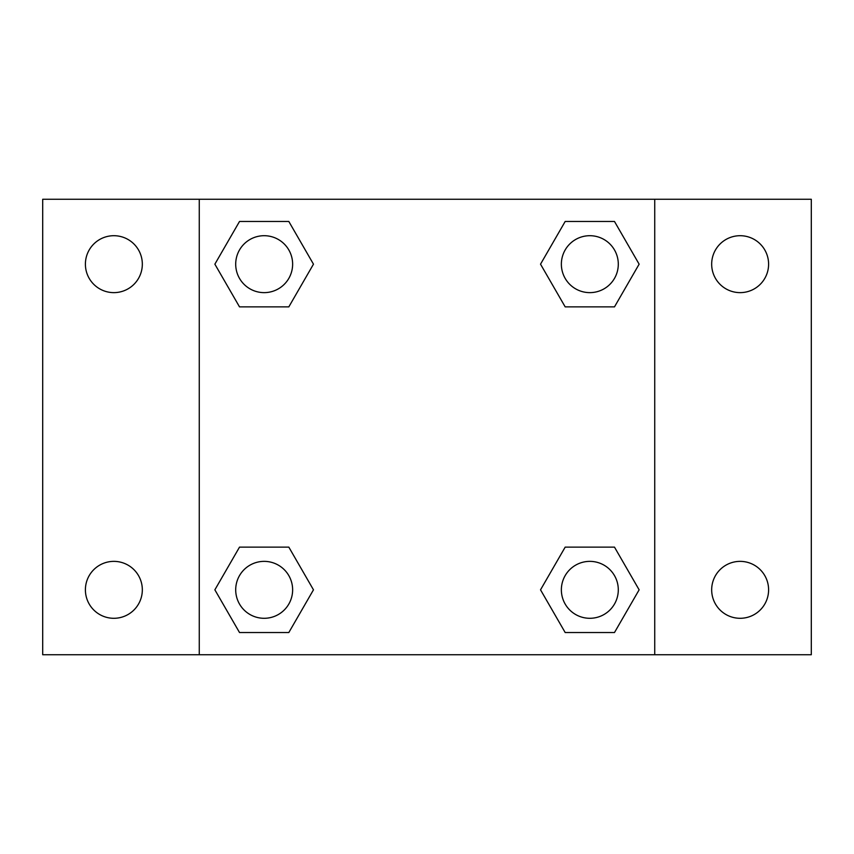 <?xml version="1.0" encoding="UTF-8"?>
<svg xmlns="http://www.w3.org/2000/svg" width="854" height="854" viewBox="0 0 854 854"><rect width="100%" height="100%" fill="white"/><g stroke="black" fill="none" stroke-linecap="round" stroke-linejoin="round"><path stroke-width="1.28" d="M42.7 199.27L811.3 199.27L811.3 654.73L42.7 654.73L42.7 199.27M740.13 235.704A28.47 28.47 0 0 1 768.6 264.174A28.47 28.47 0 0 1 740.13 292.634A28.47 28.47 0 0 1 711.67 264.174A28.47 28.47 0 0 1 740.13 235.704M740.13 561.366A28.47 28.47 0 0 1 768.6 589.826A28.47 28.47 0 0 1 740.13 618.296A28.47 28.47 0 0 1 711.67 589.826A28.47 28.47 0 0 1 740.13 561.366M113.87 561.366A28.47 28.47 0 0 1 142.33 589.826A28.47 28.47 0 0 1 113.87 618.296A28.47 28.47 0 0 1 85.4 589.826A28.47 28.47 0 0 1 113.87 561.366M113.87 235.704A28.47 28.47 0 0 1 142.33 264.174A28.47 28.47 0 0 1 113.87 292.634A28.47 28.47 0 0 1 85.4 264.174A28.47 28.47 0 0 1 113.87 235.704M239.515 547.126L288.823 547.126L313.471 589.826L288.823 632.526L239.515 632.526L214.866 589.826L239.515 547.126L288.823 547.126L239.515 547.126M565.177 221.474L614.485 221.474L639.134 264.174L614.485 306.874L565.177 306.874L540.529 264.174L565.177 221.474L614.485 221.474L565.177 221.474M199.27 654.73L199.27 199.27M654.73 199.27L654.73 654.73M239.515 221.474L288.823 221.474L313.471 264.174L288.823 306.874L239.515 306.874L214.866 264.174L239.515 221.474L288.823 221.474L239.515 221.474M565.177 547.126L614.485 547.126L639.134 589.826L614.485 632.526L565.177 632.526L540.529 589.826L565.177 547.126L614.485 547.126L565.177 547.126M614.485 632.526L565.177 632.526L614.485 632.526M618.296 589.826A28.47 28.47 0 0 0 575.596 565.177A28.47 28.47 0 0 0 575.596 614.485A28.47 28.47 0 0 0 618.296 589.826M288.823 632.526L239.515 632.526L288.823 632.526M292.634 589.826A28.47 28.47 0 0 0 249.934 565.177A28.47 28.47 0 0 0 249.934 614.485A28.47 28.47 0 0 0 292.634 589.826M614.485 306.874L565.177 306.874L614.485 306.874M618.296 264.174A28.47 28.47 0 0 0 575.596 239.515A28.47 28.47 0 0 0 575.596 288.823A28.47 28.47 0 0 0 618.296 264.174M288.823 306.874L239.515 306.874L288.823 306.874M292.634 264.174A28.47 28.47 0 0 0 249.934 239.515A28.47 28.47 0 0 0 249.934 288.823A28.47 28.47 0 0 0 292.634 264.174"/></g></svg>
